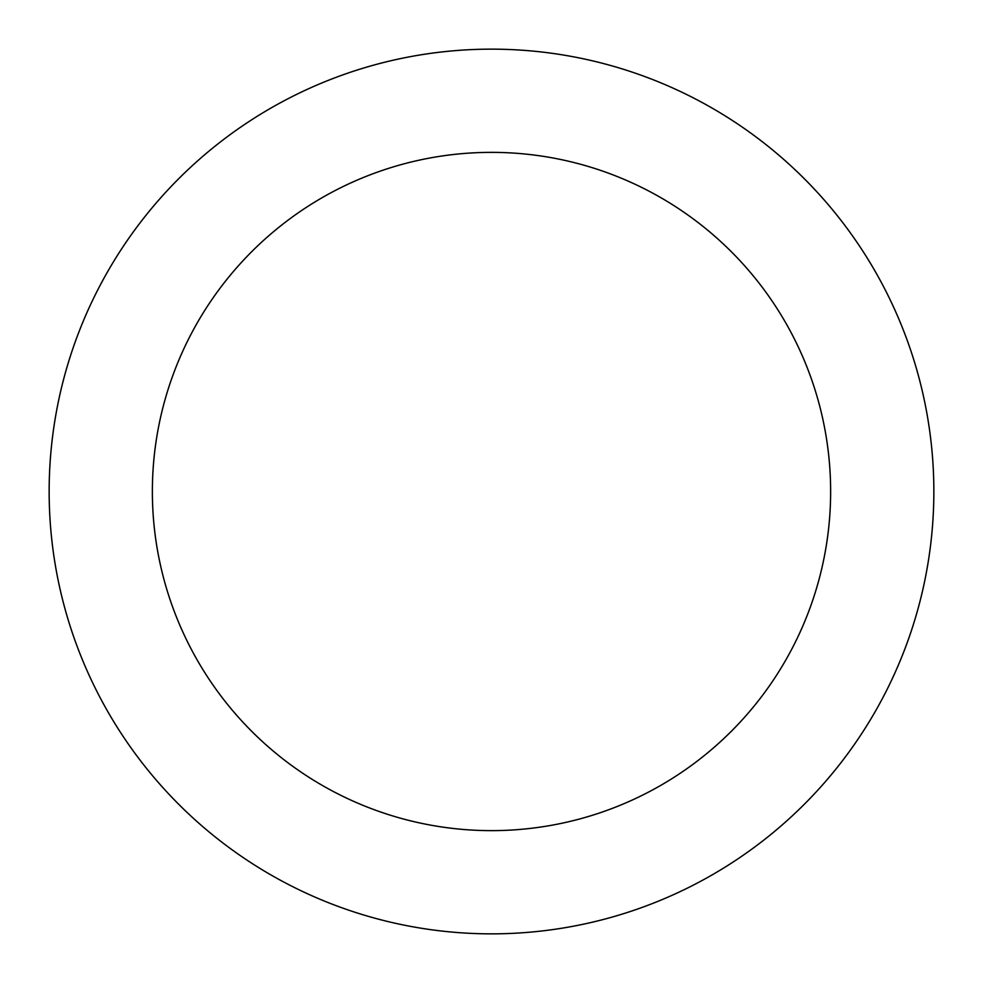 <?xml version="1.0" encoding="UTF-8"?>
<svg xmlns="http://www.w3.org/2000/svg" width="983" height="983" viewBox="0 0 983 983"><rect width="100%" height="100%" fill="white"/><g stroke="black" fill="none" stroke-linecap="round" stroke-linejoin="round"><path stroke-width="1.47" d="M491.5 933.85A442.35 442.35 0 0 0 933.85 491.5A442.35 442.35 0 0 0 491.5 49.15A442.35 442.35 0 0 0 49.15 491.5A442.35 442.35 0 0 0 491.5 933.85M491.5 830.635A339.135 339.135 0 0 0 830.635 491.5A339.135 339.135 0 0 0 491.5 152.365A339.135 339.135 0 0 0 152.365 491.5A339.135 339.135 0 0 0 491.5 830.635"/></g></svg>
